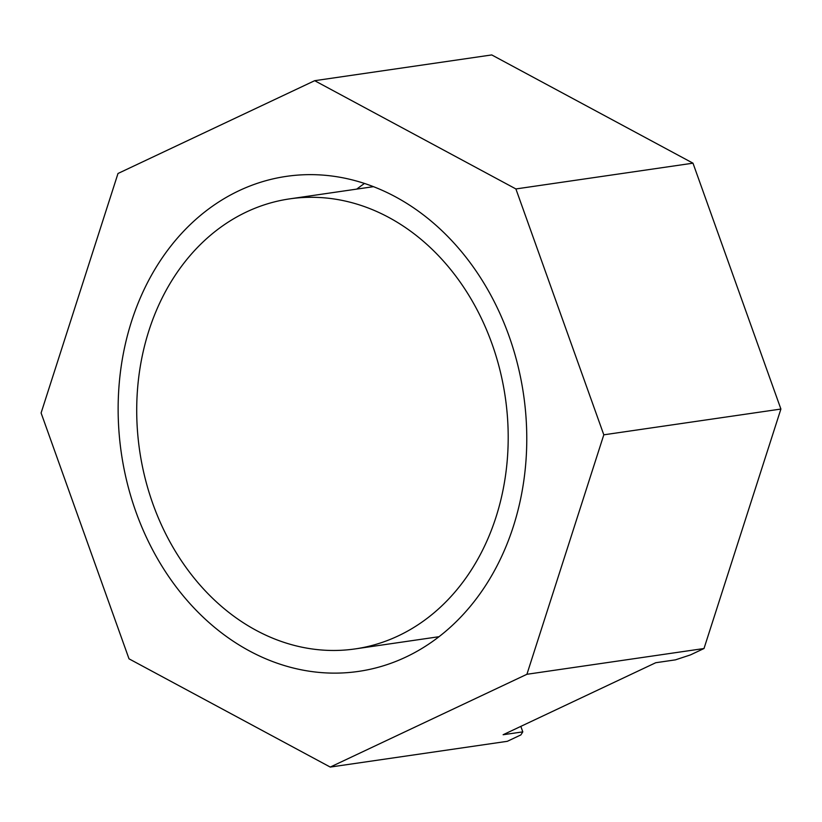 <?xml version="1.0" encoding="UTF-8"?>
<svg xmlns="http://www.w3.org/2000/svg" width="822" height="822" viewBox="0 0 822 822"><rect width="100%" height="100%" fill="white"/><g stroke="black" fill="none" stroke-linecap="round" stroke-linejoin="round"><path stroke-width="1.23" d="M520.829 726.371L522.802 731.868L503.126 734.734L655.74 662.727L675.417 659.861L690.449 654.908L704.002 648.517L526.912 674.287L603.81 434.817L515.897 188.947L314.672 80.69L491.751 54.93L692.987 163.177L515.897 188.947M314.672 80.69L117.998 173.483L41.1 412.952L129.013 658.823L330.249 767.07L507.328 741.31L520.881 734.909L522.802 731.868M330.249 767.07L526.912 674.287M704.002 648.517L780.9 409.048L692.987 163.177M328.112 673.002A250.135 203.24 81.7 0 1 119.211 434.571A250.135 203.24 81.7 0 1 286.446 176.36A250.135 203.24 81.7 0 1 316.809 174.757A250.135 203.24 81.7 0 1 525.7 413.189A250.135 203.24 81.7 0 1 358.474 671.41A250.135 203.24 81.7 0 1 328.112 673.002M356.779 189.101A250.135 203.24 81.7 0 1 364.495 183.45M780.9 409.048L603.81 434.817M317.323 197.403A227.396 184.765 -98.3 0 0 289.714 198.862A227.396 184.765 -98.3 0 0 137.685 433.605A227.396 184.765 -98.3 0 0 327.598 650.356A227.396 184.765 -98.3 0 0 355.196 648.907A227.396 184.765 -98.3 0 0 507.225 414.165A227.396 184.765 -98.3 0 0 317.323 197.403M373.507 186.666L289.714 198.862M438.979 636.711L355.196 648.907"/></g></svg>

